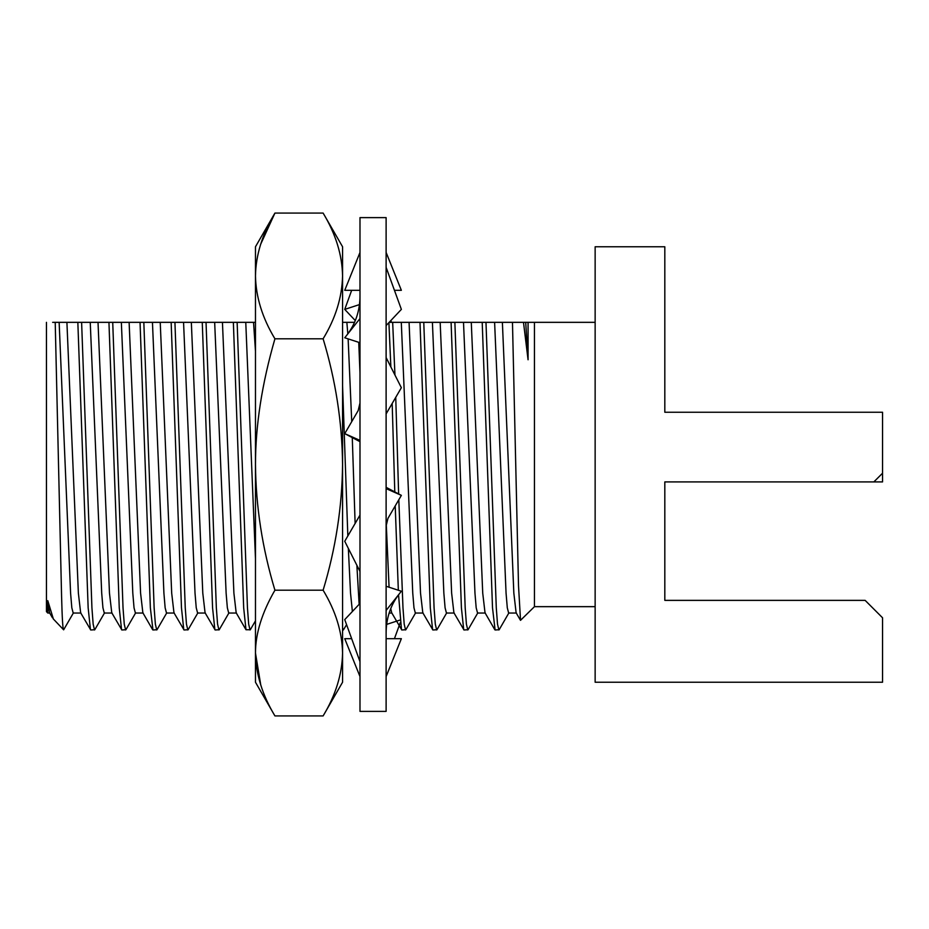 <?xml version="1.0" encoding="UTF-8"?>
<svg xmlns="http://www.w3.org/2000/svg" width="929" height="929" viewBox="0 0 929 929"><rect width="100%" height="100%" fill="white"/><g stroke="black" fill="none" stroke-linecap="round" stroke-linejoin="round"><path stroke-width="1.39" d="M52.651 322.34L255.475 322.34M342.569 322.34L354.541 322.34M389.146 322.34L534.454 322.34L534.454 606.66L595.141 606.66M511.136 322.34L508 322.34M498.885 629.978L497.514 624.137L496.283 607.81L485.983 322.34L482.209 322.34L492.509 607.81L495.099 629.978L499.163 629.734L508.964 612.78M156.722 629.978L155.364 624.137L154.133 607.81L143.832 322.34L140.047 322.34L150.359 607.81L152.948 629.978L157.001 629.734L166.814 612.78M49.864 613.047L47.785 613.047L47.785 600.68L53.371 619.004M47.785 600.68L49.551 612.78L52.407 617.715M882.55 473.209L882.55 481.919L873.841 481.919L882.55 473.209L882.55 412.244L664.816 412.244L664.816 246.766L595.141 246.766L595.141 682.234L882.55 682.234L882.55 617.785L865.131 600.366L664.816 600.366L664.816 481.919L664.816 563.787M664.816 365.213L664.816 412.244M873.841 481.919L664.816 481.919M534.454 322.34L595.141 322.34M46.45 322.34L46.45 611.619L47.785 613.047M55.217 322.34L61.581 596.267C62.15 618.447 62.824 629.63 63.636 629.827L53.197 618.819M502.38 322.34L513.842 593.143L516.118 612.78L520.495 620.34M512.471 322.34L518.51 585.665L520.53 620.317L534.454 606.66M471.282 322.34L482.732 593.143L485.019 612.78L494.82 629.734M440.172 322.34L451.633 593.143L453.909 612.78L464.001 629.978L468.053 629.734L477.866 612.78M451.099 322.34L461.411 607.81L463.722 629.734M409.074 322.34L420.523 593.143L422.8 612.78L432.891 629.978L436.955 629.734L446.756 612.78M420.001 322.34L430.301 607.81L432.612 629.734M386.243 523.747L389.077 587.233M390.749 608.565L391.701 612.78L401.792 629.978L405.845 629.734L415.658 612.78M388.903 322.607L390.865 366.955M392.177 403.488L394.79 491.905M395.22 505.91L398.332 590.24M398.541 594.827L401.514 629.734M346.854 322.34L347.818 333.825M348.131 338.876L351.731 421.638M352.277 437.605L355.122 523.457M356.864 565.262L359.151 604.314M358.745 342.337L359.987 372.843M253.547 322.34L255.475 351.174M222.437 322.34L233.899 593.143L236.175 612.78L245.988 629.734L250.319 629.734L255.475 620.827M233.365 322.34L243.677 607.81L245.988 629.734M191.339 322.34L202.789 593.143L205.065 612.78L215.156 629.978L219.221 629.734L229.022 612.78M202.267 322.34L212.567 607.81L214.878 629.734M160.229 322.34L171.691 593.143L173.967 612.78L184.058 629.978L188.111 629.734L197.923 612.78M171.157 322.34L181.469 607.81L183.779 629.734M129.119 322.34L140.581 593.143L142.857 612.78L152.67 629.734M98.021 322.34L109.471 593.143L111.759 612.78L121.85 629.978L125.903 629.734L135.704 612.78M108.948 322.34L119.249 607.81L121.56 629.734M66.911 322.34L78.373 593.143L80.649 612.78L90.74 629.978L94.793 629.734L104.605 612.78M77.839 322.34L88.15 607.81L90.461 629.734M525.709 322.34L528.067 359.767L523.491 322.34M528.067 322.34L528.067 359.767M494.611 322.34L506.061 593.143L507.292 607.81L508.651 613.047L516.431 613.047M463.501 322.34L474.963 593.143L476.182 607.81L477.552 613.047L485.333 613.047M432.403 322.34L443.853 593.143L445.084 607.81L446.443 613.047L454.223 613.047M401.293 322.34L412.755 593.143L413.974 607.81L415.344 613.047L423.113 613.047M342.569 385.454L347.841 535.975M348.34 548.412L350.535 593.143L352.381 611.503M245.767 322.34L255.475 558.689M214.669 322.34L226.119 593.143L227.35 607.81L228.708 613.047L236.489 613.047M183.559 322.34L195.02 593.143L196.24 607.81L197.61 613.047L205.379 613.047M152.449 322.34L163.91 593.143L165.141 607.81L166.5 613.047L174.28 613.047M121.351 322.34L132.801 593.143L134.031 607.81L135.402 613.047L143.171 613.047M90.241 322.34L101.702 593.143L102.933 607.81L104.292 613.047L112.072 613.047M59.142 322.34L70.592 593.143L71.823 607.81L73.182 613.047L80.962 613.047M63.636 629.827L73.496 612.78M81.613 322.34L91.925 607.81L93.155 624.137L94.514 629.978M112.723 322.34L123.023 607.81L124.254 624.137L125.624 629.978M174.931 322.34L185.243 607.81L186.462 624.137L187.832 629.978M206.041 322.34L216.341 607.81L217.572 624.137L218.93 629.978M237.139 322.34L247.451 607.81L248.67 624.137L250.04 629.978M342.569 628.062L343.358 629.978L346.575 624.66M392.665 322.34L394.953 375.026M395.742 397.357L398.634 493.926M398.808 499.756L402.977 607.81L404.196 624.137L405.567 629.978M423.775 322.34L434.075 607.81L435.306 624.137L436.665 629.978M454.873 322.34L465.185 607.81L466.404 624.137L467.775 629.978M359.987 256.567L359.987 252.456L344.74 290.312L359.987 290.312M394.442 290.312L401.363 290.312L386.116 252.456M359.987 320.691L359.987 318.554L344.74 337.773L359.987 342.731M386.116 325.568L401.363 309.392L386.116 267.355M359.987 402.989L358.164 410.595L344.74 433.634L359.987 441.67M386.116 413.881L401.363 387.718L386.116 357.56M344.74 433.634L359.987 440.392M359.987 515.119L344.74 541.282L359.987 571.44M386.116 526.011L387.939 518.405L401.363 495.366L386.116 487.33M386.116 488.608L401.363 495.366M359.987 603.432L344.74 619.608L359.987 661.645M386.116 610.446L401.363 591.227L386.116 586.269M351.661 638.687L344.74 638.687L359.987 676.544M386.116 676.544L401.363 638.687L386.116 638.687M400.016 620.049L386.673 624.393M394.442 638.687L400.26 622.639M355.296 320.586L344.74 309.392L359.43 304.607M344.74 309.392L351.661 290.312M359.987 464.5L359.987 217.618L386.116 217.618L386.116 711.382L359.987 711.382L359.987 464.5M323.118 715.922L342.569 682.234L342.569 246.766L323.118 213.078C335.706 233.934 342.186 254.883 342.569 275.936C342.081 297.292 335.601 318.241 323.118 338.795C335.671 380.356 342.151 422.254 342.569 464.5C342.151 506.839 335.659 548.737 323.118 590.205C335.671 611.003 342.151 631.952 342.569 653.064C342.151 674.222 335.659 695.171 323.118 715.922L274.926 715.922C262.338 695.008 255.847 674.059 255.475 653.064L255.475 275.936C255.893 297.059 262.373 318.008 274.926 338.795C261.955 383.7 255.475 425.61 255.475 464.5C255.847 506.491 262.338 548.389 274.926 590.205C261.955 612.664 255.475 633.613 255.475 653.064L255.475 682.234L274.926 715.922M260.747 684.905L255.475 653.064M255.475 275.936L255.475 246.766L274.926 213.078C262.292 234.096 255.812 255.057 255.475 275.936M260.712 244.188L274.926 213.078L323.118 213.078M323.118 590.205L274.926 590.205M323.118 338.795L274.926 338.795M389.135 613.047L391.852 613.047M342.569 629.978L343.358 629.978M346.517 335.532C355.517 324.105 360.011 310.739 359.987 295.434M399.586 593.468C390.586 604.895 386.092 618.261 386.116 633.566M391.562 322.34L390.807 320.586"/></g></svg>
